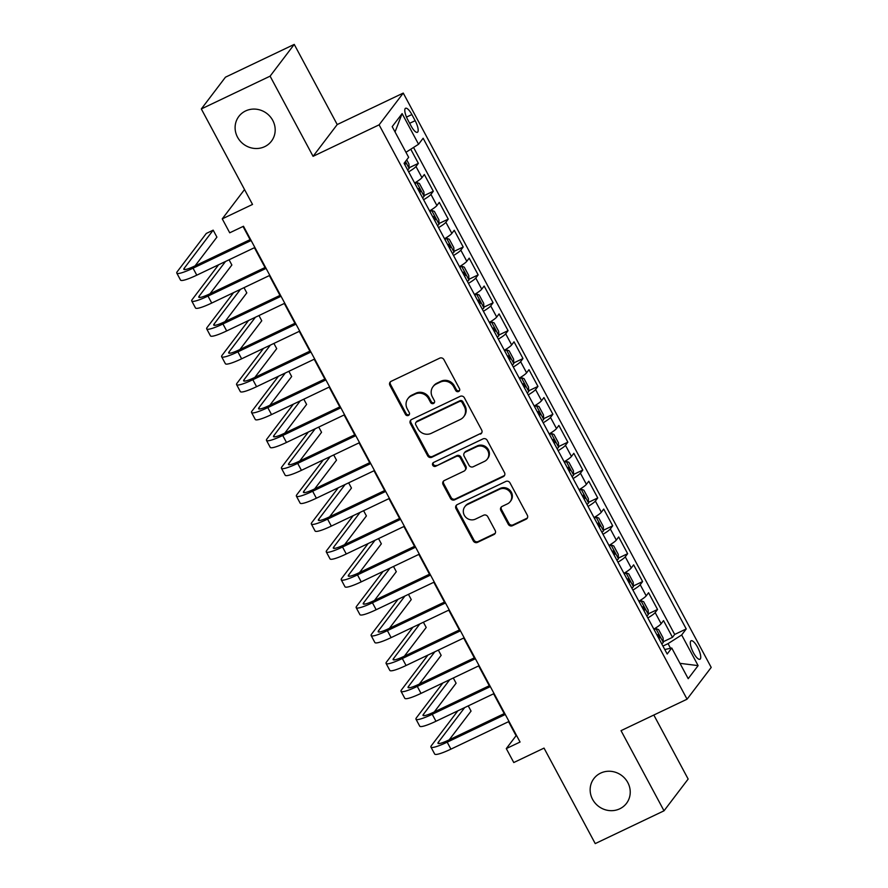 <?xml version="1.0" encoding="UTF-8"?>
<svg xmlns="http://www.w3.org/2000/svg" width="888" height="888" viewBox="0 0 888 888"><rect width="100%" height="100%" fill="white"/><g stroke="black" fill="none" stroke-linecap="round" stroke-linejoin="round"><path stroke-width="1.33" d="M458.63 391.497A2.198 2.065 -142.8 0 0 459.485 388.678L443.9 359.607A3.141 2.953 -142.8 0 0 439.726 358.153L391.12 381.329A3.141 2.953 -142.8 0 0 389.888 385.348L405.483 414.43A2.198 2.065 -142.8 0 0 409.124 414.851A2.198 2.065 -142.8 0 0 409.257 412.62L407.237 408.857A10.046 9.457 -142.8 0 1 407.881 398.668A10.046 9.457 -142.8 0 1 411.188 395.981L415.24 394.05A10.046 9.457 -142.8 0 1 428.571 398.69L430.591 402.453A2.198 2.065 -142.8 0 0 434.232 402.886A2.198 2.065 -142.8 0 0 434.376 400.655L432.356 396.892A10.046 9.457 -142.8 0 1 433 386.691A10.046 9.457 -142.8 0 1 436.308 384.016L440.348 382.084A10.046 9.457 -142.8 0 1 453.69 386.724L455.711 390.487A2.198 2.065 -142.8 0 0 458.63 391.497M433 386.691L433.655 385.836A10.046 9.457 -142.8 0 1 436.952 383.161L441.003 381.23A10.046 9.457 -142.8 0 1 454.345 385.858L456.365 389.621A2.198 2.065 -142.8 0 0 459.618 390.443M390.454 381.762A3.141 2.953 -142.8 0 0 390.542 384.493L406.127 413.564A2.198 2.065 -142.8 0 0 409.379 414.385M407.881 398.668L408.536 397.802A10.046 9.457 -142.8 0 1 411.843 395.127L415.895 393.195A10.046 9.457 -142.8 0 1 429.226 397.835L431.246 401.598A2.198 2.065 -142.8 0 0 434.498 402.408M600.621 773.115A20.468 19.27 -142.8 0 0 593.894 778.576A20.468 19.27 -142.8 0 0 595.171 803.14A20.468 19.27 -142.8 0 0 619.757 808.802A20.468 19.27 -142.8 0 0 626.495 803.351A20.468 19.27 -142.8 0 0 625.208 778.787A20.468 19.27 -142.8 0 0 600.621 773.115M245.576 110.956A20.468 19.27 -142.8 0 0 238.85 116.417A20.468 19.27 -142.8 0 0 240.126 140.981A20.468 19.27 -142.8 0 0 264.713 146.642A20.468 19.27 -142.8 0 0 271.439 141.181A20.468 19.27 -142.8 0 0 270.163 116.617A20.468 19.27 -142.8 0 0 245.576 110.956M697.613 647.263A10.234 3.108 64.5 0 0 691.119 640.77A10.234 3.108 64.5 0 0 693.439 652.758A10.234 3.108 64.5 0 0 699.933 659.251A10.234 3.108 64.5 0 0 697.613 647.263M508.28 524.264A3.141 2.953 -142.8 0 0 512.454 525.707L526.085 519.214A3.141 2.953 -142.8 0 0 527.317 515.184L510.001 482.894A3.141 2.953 -142.8 0 0 505.838 481.44L457.231 504.617A3.141 2.953 -142.8 0 0 455.988 508.635L473.304 540.925A3.141 2.953 -142.8 0 0 477.478 542.379L493.95 534.532A3.141 2.953 -142.8 0 0 495.182 530.502L487.767 516.683A3.141 2.953 -142.8 0 0 483.605 515.229L475.435 519.125A8.403 7.903 -142.8 0 1 464.824 506.726A8.403 7.903 -142.8 0 1 467.588 504.484L499.589 489.233A8.403 7.903 -142.8 0 1 510.2 501.631A8.403 7.903 -142.8 0 1 507.437 503.873L502.109 506.415A3.141 2.953 -142.8 0 0 500.865 510.445L508.28 524.264L508.935 523.398A3.141 2.953 -142.8 0 0 513.098 524.852L526.739 518.348A3.141 2.953 -142.8 0 0 527.405 517.915M270.096 76.157L313.076 156.321L337.218 124.553L294.239 44.4L270.096 76.157L201.321 108.947L252.525 204.44L222.255 218.859L229.726 232.8L243.49 226.251L520.057 742.035L506.293 748.595L513.775 762.537L544.033 748.107L595.238 843.6L664.013 810.811L688.156 779.054L653.823 715.029M313.076 156.321L379.109 124.842L687.068 699.189L621.034 730.658L664.013 810.811M480.452 434.099A3.141 2.953 -142.8 0 0 481.685 430.07L464.369 397.78A3.141 2.953 -142.8 0 0 460.206 396.337L411.588 419.502A3.141 2.953 -142.8 0 0 410.356 423.532L427.672 455.822A3.141 2.953 -142.8 0 0 431.846 457.265L481.107 433.244A3.141 2.953 -142.8 0 0 481.762 432.8M487.19 440.337L504.506 472.627A3.141 2.953 -142.8 0 1 503.263 476.656L454.656 499.822A3.141 2.953 -142.8 0 1 450.494 498.379L443.079 484.559A3.141 2.953 -142.8 0 1 444.311 480.53L464.024 471.128A3.141 2.953 -142.8 0 0 465.257 467.11L460.35 457.942A3.141 2.953 -142.8 0 0 456.177 456.488L435.653 466.278A2.198 2.065 -142.8 0 1 432.878 463.025A2.198 2.065 -142.8 0 1 433.599 462.448L483.017 438.883A3.141 2.953 -142.8 0 1 487.19 440.337M201.321 108.947L225.452 77.189L294.239 44.4M663.247 641.747L672.494 637.329L663.525 620.601L661.149 623.742L655.166 612.587A12.798 1.887 151.8 0 1 647.84 617.926M648.296 613.863L657.542 609.457L648.573 592.729L646.198 595.859L640.215 584.704A12.798 1.887 151.8 0 1 632.889 590.054M633.344 585.98L642.601 581.573L633.632 564.846L631.246 567.976L625.263 556.82A12.798 1.887 151.8 0 1 617.937 562.171M618.403 558.097L627.65 553.69L618.681 536.963L616.294 540.093L610.322 528.948A12.798 1.887 151.8 0 1 602.985 534.287M603.452 530.225L612.698 525.807L603.729 509.079L601.343 512.221L595.371 501.065A12.798 1.887 151.8 0 1 588.045 506.404M588.5 502.342L597.746 497.935L588.777 481.207L586.402 484.337L580.419 473.182A12.798 1.887 151.8 0 1 573.093 478.532M573.548 474.458L582.794 470.052L573.826 453.324L571.45 456.454L565.467 445.299A12.798 1.887 151.8 0 1 558.141 450.649M558.596 446.575L567.854 442.169L558.885 425.441L556.499 428.571L550.516 417.427A12.798 1.887 151.8 0 1 543.19 422.766M543.656 418.703L552.902 414.285L543.933 397.558L541.547 400.699L535.575 389.543A12.798 1.887 151.8 0 1 528.249 394.883M528.704 390.82L537.95 386.413L528.982 369.686L526.606 372.816L520.623 361.66A12.798 1.887 151.8 0 1 513.297 366.999M513.752 362.937L522.999 358.53L514.03 341.802L511.655 344.933L505.672 333.777A12.798 1.887 151.8 0 1 498.346 339.127M498.801 335.054L508.058 330.647L499.078 313.919L496.703 317.049L490.72 305.905A12.798 1.887 151.8 0 1 483.394 311.244M483.849 307.17L493.106 302.764L484.138 286.036L481.751 289.177L475.768 278.022A12.798 1.887 151.8 0 1 468.442 283.361M468.908 279.298L478.155 274.892L469.186 258.153L466.799 261.294L460.828 250.139A12.798 1.887 151.8 0 1 453.502 255.478M453.957 251.415L463.203 247.008L454.234 230.281L451.859 233.411L445.876 222.255A12.798 1.887 151.8 0 1 438.55 227.606M439.005 223.532L448.251 219.125L439.283 202.397L436.907 205.528L430.924 194.383A12.798 1.887 151.8 0 1 423.598 199.722M424.053 195.649L433.311 191.242L424.331 174.514L421.955 177.644A12.798 1.887 151.8 0 1 414.629 182.995M407.825 119.88L411.111 126.007A9.912 3.008 64.5 0 0 417.404 132.301A9.912 3.008 64.5 0 0 415.151 120.69L411.866 114.552A9.912 3.008 64.5 0 0 405.583 108.258A9.912 3.008 64.5 0 0 407.825 119.88M379.109 124.842L403.252 93.085L711.21 667.421L687.068 699.189M672.494 637.329L674.68 634.454L686.235 628.948L423.132 138.251L418.559 144.256L405.96 152.292M686.235 628.948L681.673 634.964L698.112 665.623L688.2 678.676L671.75 648.007L667.188 654.012L404.073 163.314L408.647 157.309L392.196 126.64L402.12 113.597L418.559 144.256M409.113 167.777L418.359 163.359L415.973 166.5A12.798 1.887 151.8 0 1 408.647 171.839M433.311 191.242L430.924 194.383M448.251 219.125L445.876 222.255M463.203 247.008L460.828 250.139M478.155 274.892L475.768 278.022M493.106 302.764L490.72 305.905M508.058 330.647L505.672 333.777M522.999 358.53L520.623 361.66M537.95 386.413L535.575 389.543M552.902 414.285L550.516 417.427M567.854 442.169L565.467 445.299M582.794 470.052L580.419 473.182M597.746 497.935L595.371 501.065M612.698 525.807L610.322 528.948M627.65 553.69L625.263 556.82M642.601 581.573L640.215 584.704M657.542 609.457L655.166 612.587M674.68 634.454L413.553 147.452M418.359 163.359L410.778 149.228M670.54 648.273L668.054 643.634L662.936 646.076M337.218 124.553L403.252 93.085M508.547 721.667L516.083 735.719L506.293 748.595M243.023 226.462L250.083 239.638M254.412 247.697L265.035 267.521M269.364 275.58L279.986 295.404M284.304 303.463L294.938 323.288M299.256 331.346L309.89 351.16M314.208 359.229L324.83 379.043M329.159 387.101L339.782 406.926M344.1 414.985L354.734 434.809M359.052 442.868L369.686 462.681M374.003 470.751L384.637 490.565M388.955 498.623L399.578 518.448M403.907 526.506L414.53 546.331M418.847 554.389L429.481 574.203M433.799 582.273L444.433 602.086M448.751 610.145L459.374 629.969M463.703 638.028L474.325 657.853M478.654 665.911L489.277 685.736M493.595 693.794L504.229 713.608M244.533 189.544L222.255 218.859M429.581 210.878A12.798 1.887 -28.2 0 0 436.907 205.528M444.522 238.75A12.798 1.887 -28.2 0 0 451.859 233.411M459.473 266.633A12.798 1.887 -28.2 0 0 466.799 261.294M474.425 294.516A12.798 1.887 -28.2 0 0 481.751 289.177M489.377 322.399A12.798 1.887 -28.2 0 0 496.703 317.049M504.329 350.272A12.798 1.887 -28.2 0 0 511.655 344.933M519.269 378.155A12.798 1.887 -28.2 0 0 526.606 372.816M534.221 406.038A12.798 1.887 -28.2 0 0 541.547 400.699M549.173 433.921A12.798 1.887 -28.2 0 0 556.499 428.571M564.124 461.793A12.798 1.887 -28.2 0 0 571.45 456.454M579.076 489.677A12.798 1.887 -28.2 0 0 586.402 484.337M594.017 517.56A12.798 1.887 -28.2 0 0 601.343 512.221M608.968 545.443A12.798 1.887 -28.2 0 0 616.294 540.093M623.92 573.326A12.798 1.887 -28.2 0 0 631.246 567.976M638.872 601.198A12.798 1.887 -28.2 0 0 646.198 595.859M671.75 648.007L664.779 649.517M653.823 629.081A12.798 1.887 -28.2 0 0 661.149 623.742M668.054 643.634L681.673 634.964M395.049 131.957L402.12 113.597M698.112 665.623L679.975 663.336M410.922 419.946A3.141 2.953 -142.8 0 0 411.011 422.666L428.327 454.956A3.141 2.953 -142.8 0 0 432.489 456.41L481.107 433.244M462.204 402.597A2.198 2.065 -142.8 0 0 459.285 401.576L416.616 421.922A2.198 2.065 -142.8 0 0 415.751 424.73L417.882 428.704A10.046 9.457 -142.8 0 0 431.213 433.344L460.384 419.436A10.046 9.457 -142.8 0 0 463.691 416.761A10.046 9.457 -142.8 0 0 464.324 406.56L462.204 402.597L462.859 401.731A2.198 2.065 -142.8 0 0 459.94 400.721L459.285 401.576M415.895 422.499L416.55 421.645A2.198 2.065 -142.8 0 1 417.271 421.056L459.94 400.721M463.691 416.761L464.335 415.906A10.046 9.457 -142.8 0 0 464.979 405.705L464.324 406.56M462.859 401.731L464.979 405.705M443.645 480.974A3.141 2.953 -142.8 0 0 443.734 483.694L451.137 497.513A3.141 2.953 -142.8 0 0 455.311 498.967L503.918 475.79A3.141 2.953 -142.8 0 0 504.584 475.358M465.057 470.296L465.712 469.441A3.141 2.953 -142.8 0 0 465.911 466.256L460.994 457.087A3.141 2.953 -142.8 0 0 456.832 455.633L435.653 466.278M433.266 462.648A2.198 2.065 -142.8 0 0 436.308 465.412M484.482 461.383A8.403 7.903 -142.8 0 0 486.724 449.062A8.403 7.903 -142.8 0 0 476.634 446.742L465.356 452.114A3.141 2.953 -142.8 0 0 464.124 456.143L469.042 465.312A3.141 2.953 -142.8 0 0 473.204 466.755L484.482 461.383M487.246 459.14L487.901 458.286A8.403 7.903 -142.8 0 0 477.289 445.887L476.634 446.742M464.324 452.958L464.979 452.092A3.141 2.953 -142.8 0 1 466.011 451.259L477.289 445.887M501.443 506.859A3.141 2.953 -142.8 0 0 501.52 509.579L508.935 523.398M510.2 501.631L510.855 500.776A8.403 7.903 -142.8 0 0 500.244 488.378L499.589 489.233M464.824 506.726L465.479 505.871A8.403 7.903 -142.8 0 1 468.242 503.629L500.244 488.378M456.565 505.05A3.141 2.953 -142.8 0 0 456.643 507.781L473.959 540.071A3.141 2.953 -142.8 0 0 478.133 541.525L494.605 533.666A3.141 2.953 -142.8 0 0 495.271 533.233M406.726 159.84L408.946 163.991L409.135 168.498A8.48 1.243 151.8 0 1 407.592 169.863M404.75 164.569A8.48 1.243 -28.2 0 0 405.472 164.003L405.305 161.705M195.083 265.856L216.916 237.129L213.176 230.159L206.294 233.444L177.3 271.595A23.987 3.53 -28.2 0 0 176.79 273.093A23.987 3.53 -28.2 0 0 193.04 268.198L251.138 240.515M176.79 273.093L180.53 280.064A23.987 3.53 -28.2 0 0 196.781 275.169L254.878 247.486M250.549 239.416L194.672 266.056A15.995 2.353 151.8 0 1 183.838 269.319A15.995 2.353 151.8 0 1 184.182 268.32L213.176 230.159M422.544 197.747A8.48 1.243 151.8 0 0 424.087 196.381L423.898 191.875L419.414 183.505L416.616 182.44A8.48 1.243 151.8 0 1 415.062 183.805M416.616 182.44L414.796 183.305M419.702 192.452A8.48 1.243 -28.2 0 0 420.413 191.886L418.625 188.545A8.48 1.243 151.8 0 1 417.904 189.111M437.484 225.63A8.48 1.243 151.8 0 0 439.038 224.264L438.85 219.758L434.365 211.388L431.557 210.323A8.48 1.243 151.8 0 1 430.014 211.688M431.557 210.323L429.748 211.189M434.654 220.335A8.48 1.243 -28.2 0 0 435.364 219.769L433.577 216.428A8.48 1.243 151.8 0 1 432.856 216.983M452.436 253.513A8.48 1.243 151.8 0 0 453.99 252.137L453.801 247.63L449.306 239.272L446.509 238.206A8.48 1.243 151.8 0 1 444.966 239.571M446.509 238.206L444.699 239.061M449.594 248.207A8.48 1.243 -28.2 0 0 450.316 247.652L448.518 244.3A8.48 1.243 151.8 0 1 447.807 244.866M467.388 281.385A8.48 1.243 151.8 0 0 468.931 280.02L468.742 275.513L464.258 267.155L461.46 266.078A8.48 1.243 151.8 0 1 459.917 267.454M461.46 266.078L459.64 266.944M464.546 276.09A8.48 1.243 -28.2 0 0 465.268 275.524L463.469 272.183A8.48 1.243 151.8 0 1 462.759 272.749M218.637 264.746L192.252 299.478A23.987 3.53 -28.2 0 0 191.741 300.976A23.987 3.53 -28.2 0 0 207.992 296.081L266.089 268.387M191.741 300.976L195.482 307.947A23.987 3.53 -28.2 0 0 211.733 303.052L269.819 275.358M265.501 267.299L209.624 293.939A15.995 2.353 151.8 0 1 198.79 297.203A15.995 2.353 151.8 0 1 199.123 296.204L225.519 261.472M210.034 293.739L231.868 265.013L229.06 259.784M233.588 292.629L207.204 327.361A23.987 3.53 -28.2 0 0 206.693 328.86A23.987 3.53 -28.2 0 0 222.944 323.965L281.03 296.27M206.693 328.86L210.434 335.831A23.987 3.53 -28.2 0 0 226.684 330.935L284.771 303.241M280.453 295.182L224.575 321.811A15.995 2.353 151.8 0 1 213.742 325.086A15.995 2.353 151.8 0 1 214.075 324.076L240.47 289.355M224.986 321.623L246.809 292.896L244.011 287.668M248.54 320.513L222.144 355.244A23.987 3.53 -28.2 0 0 221.645 356.743A23.987 3.53 -28.2 0 0 237.895 351.837L295.981 324.153M221.645 356.743L225.386 363.714A23.987 3.53 -28.2 0 0 241.625 358.808L299.722 331.124M295.404 323.066L239.527 349.694A15.995 2.353 151.8 0 1 228.693 352.958A15.995 2.353 151.8 0 1 229.026 351.959L255.422 317.238M239.927 349.506L261.76 320.779L258.963 315.551M263.492 348.396L237.096 383.117A23.987 3.53 -28.2 0 0 236.597 384.615A23.987 3.53 -28.2 0 0 252.836 379.72L310.933 352.036M236.597 384.615L240.326 391.586A23.987 3.53 -28.2 0 0 256.577 386.691L314.674 359.007M310.345 350.938L254.468 377.578A15.995 2.353 151.8 0 1 243.634 380.841A15.995 2.353 151.8 0 1 243.978 379.842L270.363 345.11M254.878 377.378L276.712 348.651L273.904 343.423M482.339 309.268A8.48 1.243 151.8 0 0 483.882 307.903L483.694 303.396L479.209 295.027L476.412 293.961A8.48 1.243 151.8 0 1 474.858 295.327M476.412 293.961L474.592 294.827M479.498 303.974A8.48 1.243 -28.2 0 0 480.219 303.407L478.421 300.066A8.48 1.243 151.8 0 1 477.7 300.632M278.444 376.268L252.048 411A23.987 3.53 -28.2 0 0 251.537 412.498A23.987 3.53 -28.2 0 0 267.788 407.603L325.885 379.909M251.537 412.498L255.278 419.469A23.987 3.53 -28.2 0 0 271.528 414.574L329.615 386.879M325.297 378.821L269.419 405.461A15.995 2.353 151.8 0 1 258.586 408.724A15.995 2.353 151.8 0 1 258.93 407.725L285.314 372.993M269.83 405.261L291.664 376.534L288.855 371.306M497.291 337.151A8.48 1.243 151.8 0 0 498.834 335.786L498.645 331.28L494.161 322.91L491.364 321.845A8.48 1.243 151.8 0 1 489.81 323.21M491.364 321.845L489.543 322.71M494.45 331.857A8.48 1.243 -28.2 0 0 495.16 331.291L493.373 327.95A8.48 1.243 151.8 0 1 492.651 328.505M293.384 404.151L266.999 438.883A23.987 3.53 -28.2 0 0 266.489 440.381A23.987 3.53 -28.2 0 0 282.739 435.486L340.837 407.792M266.489 440.381L270.23 447.352A23.987 3.53 -28.2 0 0 286.48 442.457L344.566 414.763M340.248 406.704L284.371 433.333A15.995 2.353 151.8 0 1 273.537 436.607A15.995 2.353 151.8 0 1 273.87 435.597L300.266 400.877M284.782 433.144L306.615 404.417L303.807 399.189M512.232 365.035A8.48 1.243 151.8 0 0 513.786 363.658L513.597 359.163L509.113 350.793L506.304 349.728A8.48 1.243 151.8 0 1 504.761 351.093M506.304 349.728L504.495 350.594M509.401 359.74A8.48 1.243 -28.2 0 0 510.112 359.174L508.325 355.822A8.48 1.243 151.8 0 1 507.603 356.388M308.336 432.034L281.951 466.766A23.987 3.53 -28.2 0 0 281.441 468.265A23.987 3.53 -28.2 0 0 297.691 463.37L355.777 435.675M281.441 468.265L285.181 475.235A23.987 3.53 -28.2 0 0 301.432 470.329L359.518 442.646M355.2 434.587L299.323 461.216A15.995 2.353 151.8 0 1 288.489 464.48A15.995 2.353 151.8 0 1 288.822 463.481L315.218 428.76M299.733 461.027L321.556 432.301L318.759 427.073M527.183 392.918A8.48 1.243 151.8 0 0 528.737 391.541L528.538 387.035L524.053 378.677L521.256 377.6A8.48 1.243 151.8 0 1 519.713 378.976M521.256 377.6L519.447 378.466M524.342 387.612A8.48 1.243 -28.2 0 0 525.063 387.057L523.265 383.705A8.48 1.243 151.8 0 1 522.555 384.271M323.288 459.917L296.892 494.638A23.987 3.53 -28.2 0 0 296.392 496.137A23.987 3.53 -28.2 0 0 312.643 491.242L370.729 463.558M296.392 496.137L300.122 503.108A23.987 3.53 -28.2 0 0 316.372 498.212L374.47 470.529M370.152 462.47L314.274 489.099A15.995 2.353 151.8 0 1 303.441 492.363A15.995 2.353 151.8 0 1 303.774 491.364L330.17 456.632M314.674 488.9L336.508 460.173L333.71 454.945M542.135 420.79A8.48 1.243 151.8 0 0 543.678 419.425L543.489 414.918L539.005 406.56L536.208 405.483A8.48 1.243 151.8 0 1 534.665 406.848M536.208 405.483L534.387 406.349M539.294 415.495A8.48 1.243 -28.2 0 0 540.015 414.929L538.217 411.588A8.48 1.243 151.8 0 1 537.506 412.154M338.239 487.801L311.843 522.521A23.987 3.53 -28.2 0 0 311.344 524.02A23.987 3.53 -28.2 0 0 327.583 519.125L385.681 491.43M311.344 524.02L315.074 530.991A23.987 3.53 -28.2 0 0 331.324 526.096L389.421 498.401M385.092 490.343L329.215 516.983A15.995 2.353 151.8 0 1 318.381 520.246A15.995 2.353 151.8 0 1 318.725 519.247L345.11 484.515M329.626 516.783L351.459 488.056L348.651 482.828M557.087 448.673A8.48 1.243 151.8 0 0 558.63 447.308L558.441 442.801L553.957 434.432L551.159 433.366A8.48 1.243 151.8 0 1 549.605 434.732M551.159 433.366L549.339 434.232M554.245 443.378A8.48 1.243 -28.2 0 0 554.967 442.812L553.169 439.471A8.48 1.243 151.8 0 1 552.447 440.026M353.191 515.673L326.795 550.405A23.987 3.53 -28.2 0 0 326.285 551.903A23.987 3.53 -28.2 0 0 342.535 547.008L400.632 519.314M326.285 551.903L330.025 558.874A23.987 3.53 -28.2 0 0 346.276 553.979L404.362 526.284M400.044 518.226L344.167 544.855A15.995 2.353 151.8 0 1 333.333 548.129A15.995 2.353 151.8 0 1 333.677 547.13L360.062 512.398M344.577 544.666L366.411 515.939L363.603 510.711M572.039 476.556A8.48 1.243 151.8 0 0 573.581 475.191L573.393 470.684L568.908 462.315L566.111 461.249A8.48 1.243 151.8 0 1 564.557 462.615M566.111 461.249L564.291 462.115M569.197 471.262A8.48 1.243 -28.2 0 0 569.907 470.696L568.12 467.343A8.48 1.243 151.8 0 1 567.399 467.909M368.132 543.556L341.747 578.288A23.987 3.53 -28.2 0 0 341.236 579.786A23.987 3.53 -28.2 0 0 357.487 574.891L415.584 547.197M341.236 579.786L344.977 586.757A23.987 3.53 -28.2 0 0 361.227 581.862L419.314 554.168M414.996 546.109L359.118 572.738A15.995 2.353 151.8 0 1 348.285 576.001A15.995 2.353 151.8 0 1 348.618 575.002L375.014 540.281M359.529 572.549L381.352 543.822L378.554 538.594M586.979 504.44A8.48 1.243 151.8 0 0 588.533 503.063L588.344 498.557L583.86 490.198L581.052 489.122A8.48 1.243 151.8 0 1 579.509 490.498M581.052 489.122L579.242 489.987M584.149 499.134A8.48 1.243 -28.2 0 0 584.859 498.579L583.072 495.227A8.48 1.243 151.8 0 1 582.35 495.793M383.083 571.439L356.699 606.16A23.987 3.53 -28.2 0 0 356.188 607.67A23.987 3.53 -28.2 0 0 372.438 602.763L430.525 575.08M356.188 607.67L359.929 614.629A23.987 3.53 -28.2 0 0 376.168 609.734L434.265 582.051M429.947 573.992L374.07 600.621A15.995 2.353 151.8 0 1 363.236 603.884A15.995 2.353 151.8 0 1 363.569 602.885L389.965 568.154M374.481 600.421L396.303 571.694L393.506 566.466M601.931 532.312A8.48 1.243 151.8 0 0 603.485 530.946L603.285 526.44L598.801 518.081L596.003 517.005A8.48 1.243 151.8 0 1 594.461 518.37M596.003 517.005L594.194 517.871M599.089 527.017A8.48 1.243 -28.2 0 0 599.811 526.451L598.013 523.11A8.48 1.243 151.8 0 1 597.302 523.676M398.035 599.322L371.639 634.043A23.987 3.53 -28.2 0 0 371.14 635.542A23.987 3.53 -28.2 0 0 387.39 630.647L445.476 602.963M371.14 635.542L374.869 642.512A23.987 3.53 -28.2 0 0 391.12 637.617L449.217 609.923M444.899 601.864L389.022 628.504A15.995 2.353 151.8 0 1 378.188 631.768A15.995 2.353 151.8 0 1 378.521 630.769L404.917 596.037M389.421 628.304L411.255 599.578L408.458 594.35M616.883 560.195A8.48 1.243 151.8 0 0 618.425 558.83L618.237 554.323L613.752 545.954L610.955 544.888A8.48 1.243 151.8 0 1 609.412 546.253M610.955 544.888L609.135 545.754M614.041 554.9A8.48 1.243 -28.2 0 0 614.762 554.334L612.964 550.993A8.48 1.243 151.8 0 1 612.243 551.548M412.987 627.194L386.591 661.926A23.987 3.53 -28.2 0 0 386.091 663.425A23.987 3.53 -28.2 0 0 402.331 658.53L460.428 630.835M386.091 663.425L389.821 670.396A23.987 3.53 -28.2 0 0 406.071 665.5L464.169 637.806M459.84 629.747L403.962 656.387A15.995 2.353 151.8 0 1 393.129 659.651A15.995 2.353 151.8 0 1 393.473 658.652L419.858 623.92M404.373 656.188L426.207 627.461L423.398 622.233M631.834 588.078A8.48 1.243 151.8 0 0 633.377 586.713L633.188 582.206L628.704 573.837L625.907 572.771A8.48 1.243 151.8 0 1 624.353 574.136M625.907 572.771L624.086 573.637M628.993 582.783A8.48 1.243 -28.2 0 0 629.714 582.217L627.916 578.865A8.48 1.243 151.8 0 1 627.194 579.431M427.938 655.078L401.543 689.81A23.987 3.53 -28.2 0 0 401.032 691.308A23.987 3.53 -28.2 0 0 417.282 686.413L475.38 658.718M401.032 691.308L404.773 698.279A23.987 3.53 -28.2 0 0 421.023 693.384L479.109 665.689M474.791 657.631L418.914 684.26A15.995 2.353 151.8 0 1 408.08 687.523A15.995 2.353 151.8 0 1 408.425 686.524L434.809 651.803M419.325 684.071L441.158 655.344L438.35 650.116M646.786 615.961A8.48 1.243 151.8 0 0 648.329 614.585L648.14 610.078L643.656 601.72L640.847 600.643A8.48 1.243 151.8 0 1 639.305 602.02M640.847 600.643L639.038 601.509M643.944 610.655A8.48 1.243 -28.2 0 0 644.655 610.1L642.868 606.748A8.48 1.243 151.8 0 1 642.146 607.314M442.879 682.961L416.494 717.682A23.987 3.53 -28.2 0 0 415.984 719.191A23.987 3.53 -28.2 0 0 432.234 714.285L490.331 686.602M415.984 719.191L419.724 726.162A23.987 3.53 -28.2 0 0 435.975 721.256L494.061 693.572M489.743 685.514L433.866 712.143A15.995 2.353 151.8 0 1 423.032 715.406A15.995 2.353 151.8 0 1 423.365 714.407L449.761 679.675M434.276 711.954L456.099 683.216L453.302 677.988M661.726 643.833A8.48 1.243 151.8 0 0 663.28 642.468L663.092 637.961L658.607 629.603L655.799 628.526A8.48 1.243 151.8 0 1 654.256 629.892M655.799 628.526L653.99 629.392M658.885 638.539A8.48 1.243 -28.2 0 0 659.606 637.973L657.819 634.631A8.48 1.243 151.8 0 1 657.098 635.198M457.831 710.844L431.446 745.565A23.987 3.53 -28.2 0 0 430.935 747.063A23.987 3.53 -28.2 0 0 447.186 742.168L505.272 714.485M430.935 747.063L434.676 754.034A23.987 3.53 -28.2 0 0 450.915 749.139L509.013 721.456M504.695 713.386L448.817 740.026A15.995 2.353 151.8 0 1 437.984 743.289A15.995 2.353 151.8 0 1 438.317 742.29L464.713 707.558M449.228 739.826L471.051 711.099L468.254 705.871M421.955 177.644L415.973 166.5M406.504 117.105L411.866 114.552M409.657 123.31L415.151 120.69M454.345 385.858L453.69 386.724M441.003 381.23L440.348 382.084M436.952 383.161L436.308 384.016M431.246 401.598L430.591 402.453M429.226 397.835L428.571 398.69M415.895 393.195L415.24 394.05M411.843 395.127L411.188 395.981M406.127 413.564L405.483 414.43M390.542 384.493L389.888 385.348M456.365 389.621L455.711 390.487M432.489 456.41L431.846 457.265M428.327 454.956L427.672 455.822M411.011 422.666L410.356 423.532M417.271 421.056L416.616 421.922M503.918 475.79L503.263 476.656M455.311 498.967L454.656 499.822M451.137 497.513L450.494 498.379M443.734 483.694L443.079 484.559M465.911 466.256L465.257 467.11M460.994 457.087L460.35 457.942M456.832 455.633L456.177 456.488M466.011 451.259L465.356 452.114M501.52 509.579L500.865 510.445M468.242 503.629L467.588 504.484M494.605 533.666L493.95 534.532M478.133 541.525L477.478 542.379M473.959 540.071L473.304 540.925M456.643 507.781L455.988 508.635M526.739 518.348L526.085 519.214M513.098 524.852L512.454 525.707M409.135 168.387L405.45 161.516M404.651 164.391L405.472 164.003M193.04 268.198L196.781 275.169M184.182 268.32L184.859 269.597M424.087 196.27L416.683 182.462M419.602 192.274L420.413 191.886M439.027 224.142L431.635 210.345M434.554 220.157L435.364 219.769M453.979 252.026L446.586 238.228M449.506 248.041L450.316 247.652M468.931 279.909L461.527 266.111M464.457 275.913L465.268 275.524M207.992 296.081L211.733 303.052M199.123 296.204L199.811 297.469M222.944 323.965L226.684 330.935M214.075 324.076L214.763 325.352M237.895 351.837L241.625 358.808M229.026 351.959L229.715 353.235M252.836 379.72L256.577 386.691M243.978 379.842L244.655 381.119M483.882 307.792L476.479 293.984M479.398 303.796L480.219 303.407M267.788 407.603L271.528 414.574M258.93 407.725L259.607 408.991M498.834 335.664L491.43 321.867M494.35 331.679L495.16 331.291M282.739 435.486L286.48 442.457M273.87 435.597L274.559 436.874M513.775 363.547L506.382 349.75M509.301 359.562L510.112 359.174M297.691 463.37L301.432 470.329M288.822 463.481L289.51 464.757M528.726 391.43L521.334 377.633M524.253 387.434L525.063 387.057M312.643 491.242L316.372 498.212M303.774 491.364L304.462 492.64M543.678 419.314L536.274 405.505M539.205 415.318L540.015 414.929M327.583 519.125L331.324 526.096M318.725 519.247L319.403 520.512M558.63 447.197L551.226 433.388M554.145 443.201L554.967 442.812M342.535 547.008L346.276 553.979M333.677 547.13L334.354 548.396M573.581 475.069L566.178 461.272M569.097 471.084L569.907 470.696M357.487 574.891L361.227 581.862M348.618 575.002L349.306 576.279M588.522 502.952L581.129 489.155M584.049 498.956L584.859 498.579M372.438 602.763L376.168 609.734M363.569 602.885L364.258 604.162M603.474 530.835L596.081 517.038M599 526.839L599.811 526.451M387.39 630.647L391.12 637.617M378.521 630.769L379.209 632.034M618.425 558.719L611.022 544.91M613.952 554.723L614.762 554.334M402.331 658.53L406.071 665.5M393.473 658.652L394.15 659.917M633.377 586.591L625.973 572.793M628.893 582.606L629.714 582.217M417.282 686.413L421.023 693.384M408.425 686.524L409.102 687.8M648.329 614.474L640.925 600.677M643.844 610.489L644.655 610.1M432.234 714.285L435.975 721.256M423.365 714.407L424.053 715.684M663.269 642.357L655.877 628.56M658.796 638.361L659.606 637.973M447.186 742.168L450.915 749.139M438.317 742.29L439.005 743.567"/></g></svg>
